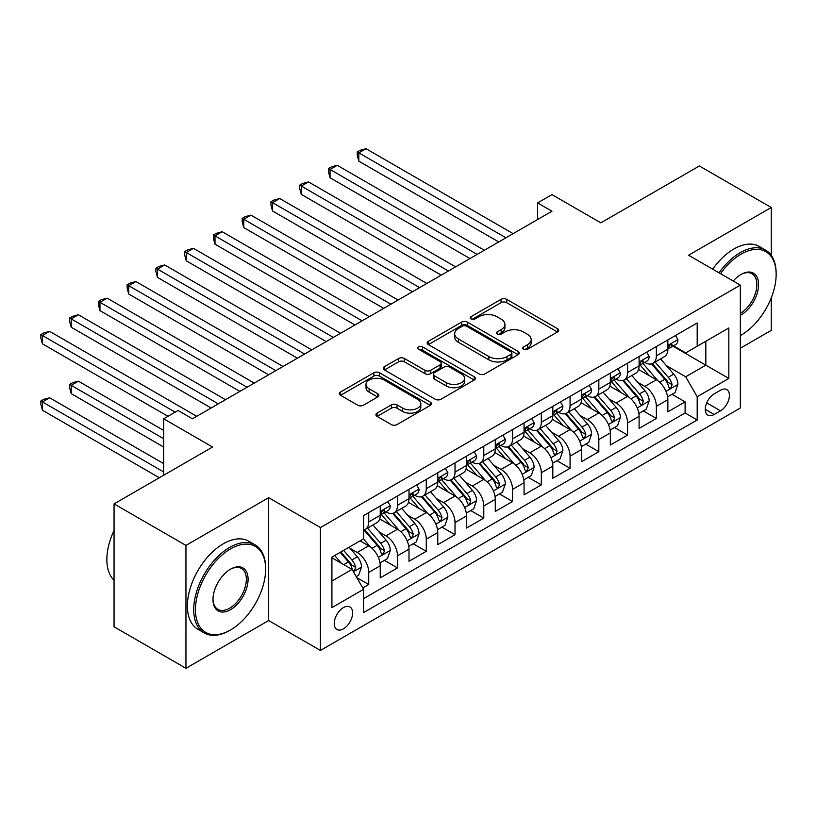 <?xml version="1.0" encoding="UTF-8"?>
<svg xmlns="http://www.w3.org/2000/svg" width="817" height="817" viewBox="0 0 817 817"><rect width="100%" height="100%" fill="white"/><g stroke="black" fill="none" stroke-linecap="round" stroke-linejoin="round"><path stroke-width="1.23" d="M523.554 349.267A2.798 1.614 0 0 0 527.506 349.267L557.511 331.947A3.993 2.308 0 0 0 558.675 330.313A3.993 2.308 0 0 0 557.511 328.689L506.693 299.349A3.993 2.308 0 0 0 501.046 299.349L471.041 316.669A2.798 1.614 0 0 0 470.224 317.803A2.798 1.614 0 0 0 471.041 318.947A2.798 1.614 0 0 0 474.994 318.947L478.885 316.71A12.776 7.373 0 0 1 496.95 316.71L501.178 319.151A12.776 7.373 0 0 1 504.926 324.369A12.776 7.373 0 0 1 501.178 329.588L497.298 331.825A2.798 1.614 0 0 0 496.481 332.968A2.798 1.614 0 0 0 497.298 334.102A2.798 1.614 0 0 0 501.25 334.102L505.131 331.865A12.776 7.373 0 0 1 523.207 331.865L527.435 334.306A12.776 7.373 0 0 1 531.183 339.525A12.776 7.373 0 0 1 527.435 344.743L523.554 346.98A2.798 1.614 0 0 0 522.737 348.124A2.798 1.614 0 0 0 523.554 349.267L523.554 346.98M343.426 628.855A13.021 7.516 120 0 0 351.933 617.386A13.021 7.516 120 0 0 349.931 606.96A13.021 7.516 120 0 0 343.426 607.603A13.021 7.516 120 0 0 334.919 619.072A13.021 7.516 120 0 0 336.921 629.498A13.021 7.516 120 0 0 343.426 628.855M377.107 413.116A3.993 2.308 0 0 0 375.932 414.75A3.993 2.308 0 0 0 377.107 416.374L391.363 424.605A3.993 2.308 0 0 0 397.011 424.605L430.324 405.375A3.993 2.308 0 0 0 431.488 403.751A3.993 2.308 0 0 0 430.324 402.117L379.507 372.777A3.993 2.308 0 0 0 373.859 372.777L340.546 392.007A3.993 2.308 0 0 0 339.372 393.641A3.993 2.308 0 0 0 340.546 395.275L357.764 405.212A3.993 2.308 0 0 0 363.412 405.212L377.668 396.98A3.993 2.308 0 0 0 378.843 395.357A3.993 2.308 0 0 0 377.668 393.723L369.131 388.79A10.682 6.168 0 0 1 366.006 384.429A10.682 6.168 0 0 1 372.593 378.731A10.682 6.168 0 0 1 384.235 380.068L417.691 399.39A10.682 6.168 0 0 1 420.816 403.751A10.682 6.168 0 0 1 414.219 409.44A10.682 6.168 0 0 1 402.587 408.102L397.011 404.885A3.993 2.308 0 0 0 391.363 404.885L377.107 413.116L377.107 416.374M771.258 255.333L771.258 207.487L699.352 165.974L600.842 222.847L551.955 194.62L537.566 202.922L551.955 211.225L192.424 418.794L178.045 410.491L163.666 418.794L163.666 475.249M185.949 545.409L185.949 668.296L268.64 620.552L268.64 497.676L185.949 545.409L114.053 503.895L212.563 447.022L163.666 418.794M268.64 497.676L320.417 527.557L740.345 285.123L740.345 408L320.417 650.444L320.417 527.557M771.258 207.487L688.568 255.231L740.345 285.123M479.16 373.92A3.993 2.308 0 0 0 484.808 373.92L518.121 354.68A3.993 2.308 0 0 0 519.295 353.056A3.993 2.308 0 0 0 518.121 351.422L467.304 322.082A3.993 2.308 0 0 0 461.656 322.082L428.343 341.322A3.993 2.308 0 0 0 427.179 342.946A3.993 2.308 0 0 0 428.343 344.58L479.16 373.92M419.724 349.87A2.798 1.614 0 0 1 422.563 350.268L422.563 346.939L474.217 376.77A3.993 2.308 0 0 1 475.392 378.404A3.993 2.308 0 0 1 474.217 380.028L440.904 399.268A3.993 2.308 0 0 1 435.267 399.268L384.45 369.927L384.45 366.67A3.993 2.308 0 0 0 383.275 368.293A3.993 2.308 0 0 0 384.45 369.927M384.45 366.67L398.706 358.438A3.993 2.308 0 0 1 404.344 358.438L424.952 370.336A3.993 2.308 0 0 0 430.6 370.336L440.057 364.872A3.993 2.308 0 0 0 441.231 363.238A3.993 2.308 0 0 0 440.057 361.614L418.6 349.227A2.798 1.614 0 0 1 417.783 348.083A2.798 1.614 0 0 1 419.509 346.592A2.798 1.614 0 0 1 422.563 346.939M185.949 668.296L114.053 626.782L114.053 503.895M740.345 348.226L771.258 330.374L771.258 297.868M362.768 587.964L368.733 584.523L356.804 577.629M350.013 548.299L357.233 552.466A16.269 9.395 60 0 1 368.733 572.4L380.242 565.752L380.242 577.874L397.501 567.917L384.409 560.36M378.771 531.693L385.992 535.86A16.269 9.395 60 0 1 397.501 555.795L409 549.147L409 561.269L426.26 551.312L413.177 543.754M407.53 515.088L414.76 519.255A16.269 9.395 60 0 1 426.26 539.189L437.769 532.541L437.769 544.663L455.018 534.706L441.936 527.149M436.298 498.482L443.519 502.649A16.269 9.395 60 0 1 455.018 522.584L466.527 515.935L466.527 528.058L483.787 518.101L470.694 510.543M465.057 481.877L472.277 486.044A16.269 9.395 60 0 1 483.787 505.978L495.286 499.33L495.286 511.452L512.545 501.495L499.463 493.938M493.815 465.271L501.046 469.438A16.269 9.395 60 0 1 512.545 489.373L524.054 482.724L524.054 494.847L541.303 484.889L528.221 477.332M522.584 448.666L529.804 452.832A16.269 9.395 60 0 1 541.303 472.767L552.813 466.119L552.813 478.241L570.072 468.284L556.98 460.727M551.342 432.06L558.562 436.227A16.269 9.395 60 0 1 570.072 456.162L581.571 449.513L581.571 461.636L598.83 451.678L585.748 444.121M580.111 415.455L587.331 419.621A16.269 9.395 60 0 1 598.83 439.556L610.34 432.908L610.34 445.03L627.599 435.073L614.507 427.516M608.869 398.849L616.089 403.016A16.269 9.395 60 0 1 627.599 422.951L639.098 416.302L639.098 428.425L656.357 418.467L656.357 406.345A16.269 9.395 -120 0 0 644.848 386.41L637.628 382.244M643.265 410.91L656.357 418.467M380.242 565.752A16.269 9.395 -120 0 0 368.733 545.827L360.103 540.844M409 549.147A16.269 9.395 -120 0 0 397.501 529.222L379.711 518.948M437.769 532.541A16.269 9.395 -120 0 0 426.26 512.616L408.469 502.343M466.527 515.935A16.269 9.395 -120 0 0 455.018 496.011L437.238 485.737M495.286 499.33A16.269 9.395 -120 0 0 483.787 479.405L465.996 469.132M524.054 482.724A16.269 9.395 -120 0 0 512.545 462.8L494.755 452.526M552.813 466.119A16.269 9.395 -120 0 0 541.303 446.194L523.523 435.921M581.571 449.513A16.269 9.395 -120 0 0 570.072 429.589L552.282 419.315M610.34 432.908A16.269 9.395 -120 0 0 598.83 412.983L581.04 402.71M639.098 416.302A16.269 9.395 -120 0 0 627.599 396.378L609.809 386.104M720.492 390.23L714.17 393.886A12.612 7.282 120 0 0 705.929 404.997A12.612 7.282 120 0 0 707.859 415.107A12.612 7.282 120 0 0 714.17 414.474L720.492 410.828A12.612 7.282 120 0 0 728.733 399.717A12.612 7.282 120 0 0 726.803 389.607A12.612 7.282 120 0 0 720.492 390.23M331.916 581.03L352.056 569.408L363.555 589.333L363.555 612.587L697.197 419.958L697.197 396.715L685.698 376.78L666.396 365.638M363.555 589.333L331.916 607.603L331.916 557.123L363.555 538.852L363.555 515.609L697.197 322.981L697.197 346.224L728.835 327.964L728.835 378.445L697.197 396.715M385.838 511.861L385.992 511.953A16.269 9.395 60 0 0 394.131 512.759L405.63 506.111A16.269 9.395 -120 0 0 409 498.666L409 489.373M414.607 495.255L414.76 495.347A16.269 9.395 60 0 0 422.889 496.154L434.399 489.506A16.269 9.395 -120 0 0 437.769 482.061L437.769 472.767M443.365 478.65L443.519 478.742A16.269 9.395 60 0 0 451.648 479.548L463.157 472.9A16.269 9.395 -120 0 0 466.527 465.455L466.527 456.162M472.134 462.044L472.277 462.136A16.269 9.395 60 0 0 480.416 462.943L491.916 456.295A16.269 9.395 -120 0 0 495.286 448.85L495.286 439.556M500.892 445.439L501.046 445.531A16.269 9.395 60 0 0 509.175 446.337L520.684 439.689A16.269 9.395 -120 0 0 524.054 432.244L524.054 422.951M529.651 428.833L529.804 428.925A16.269 9.395 60 0 0 537.943 429.732L549.443 423.083A16.269 9.395 -120 0 0 552.813 415.639L552.813 406.345M558.419 412.228L558.562 412.319A16.269 9.395 60 0 0 566.702 413.126L578.201 406.478A16.269 9.395 -120 0 0 581.571 399.033L581.571 389.74M587.178 395.622L587.331 395.714A16.269 9.395 60 0 0 595.46 396.521L606.97 389.872A16.269 9.395 -120 0 0 610.34 382.427L610.34 373.134M615.936 379.017L616.089 379.108A16.269 9.395 60 0 0 624.229 379.915L635.728 373.267A16.269 9.395 -120 0 0 639.098 365.822L639.098 356.529M363.555 598.636L685.116 412.983L685.116 401.862L667.857 411.819L667.857 399.697A16.269 9.395 -120 0 0 656.357 379.772L638.567 369.498M644.705 362.411L644.848 362.503A16.269 9.395 -120 0 0 652.987 363.31A16.269 9.395 -120 0 0 656.357 355.865L656.357 346.561M652.987 363.31L664.487 356.661A16.269 9.395 -120 0 0 667.857 349.216L667.857 339.923M368.733 512.616L368.733 521.92A16.269 9.395 60 0 1 365.362 529.365A16.269 9.395 60 0 1 363.555 530.019M365.362 529.365L376.872 522.717A16.269 9.395 -120 0 0 380.242 515.272L380.242 505.978M397.501 496.011L397.501 505.315A16.269 9.395 60 0 1 394.131 512.759M426.26 479.405L426.26 488.709A16.269 9.395 60 0 1 422.889 496.154M455.018 462.8L455.018 472.103A16.269 9.395 60 0 1 451.648 479.548M483.787 446.194L483.787 455.498A16.269 9.395 60 0 1 480.416 462.943M512.545 429.589L512.545 438.892A16.269 9.395 60 0 1 509.175 446.337M541.303 412.983L541.303 422.287A16.269 9.395 60 0 1 537.943 429.732M570.072 396.378L570.072 405.681A16.269 9.395 60 0 1 566.702 413.126M598.83 379.772L598.83 389.076A16.269 9.395 60 0 1 595.46 396.521M627.599 363.167L627.599 372.47A16.269 9.395 60 0 1 624.229 379.915M627.599 422.951L627.599 435.073M598.83 439.556L598.83 451.678M570.072 456.162L570.072 468.284M541.303 472.767L541.303 484.889M512.545 489.373L512.545 501.495M483.787 505.978L483.787 518.101M455.018 522.584L455.018 534.706M426.26 539.189L426.26 551.312M397.501 555.795L397.501 567.917M368.733 572.4L368.733 584.523M352.056 569.408L331.916 557.786M685.698 376.78L705.827 365.158L705.827 341.251L728.835 327.964M672.891 346.142L728.835 378.445M673.463 345.805L685.698 352.873L697.197 346.224M268.64 620.552L320.417 650.444M537.566 202.922L537.566 219.528M672.034 394.305L685.116 401.862M685.116 412.983L697.197 419.958M524.677 349.656L527.435 348.062A12.776 7.373 0 0 0 531.183 342.844L531.183 339.525M504.926 324.369L504.926 327.688A12.776 7.373 0 0 1 501.178 332.907L498.421 334.5M557.449 331.978L506.693 302.668A3.993 2.308 0 0 0 501.046 302.668L472.165 319.345M518.07 354.711L467.304 325.411A3.993 2.308 0 0 0 461.656 325.411L428.394 344.611M511.064 354.2A2.798 1.614 0 0 0 511.881 353.056A2.798 1.614 0 0 0 511.064 351.913L466.456 326.157A2.798 1.614 0 0 0 462.504 326.157L458.408 328.526A12.776 7.373 0 0 0 454.671 333.745A12.776 7.373 0 0 0 458.408 338.953L488.903 356.559A12.776 7.373 0 0 0 506.969 356.559L511.064 354.2L511.064 357.519A2.798 1.614 0 0 0 511.881 356.375L511.881 353.056M454.671 333.745L454.671 337.064A12.776 7.373 0 0 0 458.408 342.272L458.408 338.953M511.064 357.519L506.969 359.878A12.776 7.373 0 0 1 488.903 359.878L458.408 342.272M384.501 369.958L398.706 361.757L398.706 358.438M441.231 363.238L441.231 366.567A3.993 2.308 0 0 1 440.057 368.191L430.6 373.655A3.993 2.308 0 0 1 424.952 373.655L404.344 361.757A3.993 2.308 0 0 0 398.706 361.757M422.563 350.268L474.166 380.058M446.348 382.683A10.682 6.168 0 0 0 457.98 384.021A10.682 6.168 0 0 0 464.577 378.322A10.682 6.168 0 0 0 461.452 373.961L449.656 367.15A3.993 2.308 0 0 0 444.009 367.15L434.552 372.613A3.993 2.308 0 0 0 433.388 374.247A3.993 2.308 0 0 0 434.552 375.871L446.348 382.683L446.348 386.002A10.682 6.168 0 0 0 457.98 387.34A10.682 6.168 0 0 0 464.577 381.641L464.577 378.322M433.388 374.247L433.388 377.566A3.993 2.308 0 0 0 434.552 379.2L434.552 375.871M446.348 386.002L434.552 379.2M420.816 403.751L420.816 407.07A10.682 6.168 0 0 1 414.219 412.769A10.682 6.168 0 0 1 402.587 411.431L397.011 408.204A3.993 2.308 0 0 0 391.363 408.204L377.158 416.404M366.006 384.429L366.006 387.748A10.682 6.168 0 0 0 369.131 392.109L369.131 388.79M377.617 397.011L369.131 392.109M430.273 405.406L379.507 376.096A3.993 2.308 0 0 0 373.859 376.096L340.597 395.305M667.622 396.848L675.056 392.558L677.926 384.256A10.774 6.219 -120 0 0 673.729 374.135L660.585 358.918M657.951 380.824L642.938 363.432M649.403 375.759L640.691 365.669A25.827 14.91 -120 0 0 639.895 364.77M358.816 227.586L441.211 275.155L301.289 194.375L301.289 186.072L308.479 181.915L455.6 266.853M651.517 363.892L664.813 379.282A10.774 6.219 60 0 1 668.653 386.707L669.44 387.983L670.9 387.779L672.105 384.715A10.774 6.219 -120 0 0 668.265 377.291L655.122 362.074M652.303 363.636L666.58 380.181A5.494 3.166 60 0 1 667.969 382.325L672.105 384.715M675.485 335.521L677.926 339.749A10.774 6.219 60 0 1 675.7 344.519L670.226 347.674A10.774 6.219 -120 0 0 672.105 345.193L671.88 344.233M505.927 237.798L358.816 152.861L366.006 148.704L513.117 233.642M668.224 348.185L668.265 348.185A10.774 6.219 -120 0 0 670.226 347.674M670.716 344.386L672.105 345.193C671.431 343.569 670.277 344.233 668.653 347.184A10.774 6.219 60 0 1 667.857 348.716M498.738 241.944L358.816 161.163L358.816 152.861L357.233 151.942L360.103 150.287L366.006 148.704M358.816 161.163L357.233 155.261L357.233 151.942M740.345 335.603L741.06 335.184L740.345 335.603A49.623 28.646 120 0 0 741.06 335.184L741.06 335.184A49.623 28.646 120 0 0 776.15 274.41A49.623 28.646 120 0 0 741.06 254.148A49.623 28.646 120 0 0 720.523 273.675M719.042 272.817A50.848 29.351 -60 0 1 740.202 252.657A50.848 29.351 -60 0 1 765.621 250.135A50.848 29.351 -60 0 1 776.15 273.409L776.15 274.41M733.258 281.028A24.816 14.328 -60 0 1 741.06 274.41A24.816 14.328 -60 0 1 758.605 284.541A24.816 14.328 -60 0 1 741.06 314.923A24.816 14.328 -60 0 1 740.345 315.321M712.71 269.171A50.848 29.351 -60 0 1 733.87 249.001A50.848 29.351 -60 0 1 759.289 246.489L765.621 250.135M740.345 313.35A23.591 13.623 120 0 0 755.633 292.547A23.591 13.623 120 0 0 751.997 273.736A23.591 13.623 120 0 0 740.621 274.665M229.669 630.438L230.537 629.938A49.623 28.646 120 0 0 265.627 569.163A49.623 28.646 120 0 0 230.537 548.901A49.623 28.646 120 0 0 195.447 609.676A49.623 28.646 120 0 0 230.537 629.938L229.669 630.438A50.848 29.351 -60 0 1 204.25 632.95A50.848 29.351 -60 0 1 196.458 592.213A50.848 29.351 -60 0 1 229.669 547.4A50.848 29.351 -60 0 1 255.098 544.888A50.848 29.351 -60 0 1 265.627 568.162L265.627 569.163M230.537 609.676A24.816 14.328 -60 0 1 212.992 599.545A24.816 14.328 -60 0 1 230.537 569.163L230.537 569.163A24.816 14.328 -60 0 1 248.082 579.284A24.816 14.328 -60 0 1 230.537 609.676M212.992 599.035A23.591 13.623 120 0 0 217.873 609.349A23.591 13.623 120 0 0 229.669 608.185A23.591 13.623 120 0 0 245.08 587.392A23.591 13.623 120 0 0 241.464 568.489A23.591 13.623 120 0 0 230.098 569.418M204.25 632.95L197.918 629.294A50.848 29.351 -60 0 1 190.126 588.557A50.848 29.351 -60 0 1 223.347 543.754A50.848 29.351 -60 0 1 248.766 541.232L255.098 544.888M114.053 580.284A50.848 29.351 -60 0 1 114.053 530.468M638.853 413.453L646.288 409.164L649.168 400.861A10.774 6.219 -120 0 0 644.97 390.74L631.827 375.524M629.192 397.43L614.17 380.038M620.644 392.364L611.933 382.274A25.827 14.91 -120 0 0 611.126 381.376M330.048 244.191L412.452 291.761L272.531 210.98L272.531 202.677L279.72 198.521L426.831 283.458M622.758 380.497L636.055 395.888A10.774 6.219 60 0 1 639.895 403.312L640.681 404.589L642.131 404.384L643.347 401.321A10.774 6.219 -120 0 0 639.507 393.896L626.363 378.68M623.545 380.242L637.822 396.786A5.494 3.166 60 0 1 639.211 398.931L643.347 401.321M610.095 430.059L617.529 425.769L620.399 417.467A10.774 6.219 -120 0 0 616.202 407.346L603.069 392.129M600.434 414.035L585.411 396.643M591.886 408.97L583.164 398.88A25.827 14.91 -120 0 0 582.368 397.981M301.289 260.797L383.694 308.366L243.762 227.586L243.762 219.283L250.952 215.126L398.073 300.064M594 397.103L607.286 412.493A10.774 6.219 60 0 1 611.136 419.918L611.913 421.194L613.373 420.99L614.588 417.926A10.774 6.219 -120 0 0 610.738 410.502L597.595 395.285M594.776 396.848L609.063 413.392A5.494 3.166 60 0 1 610.442 415.536L614.588 417.926M581.336 446.664L588.761 442.375L591.641 434.072A10.774 6.219 -120 0 0 587.443 423.952L574.3 408.735M571.665 430.641L556.653 413.249M563.117 425.575L554.406 415.485A25.827 14.91 -120 0 0 553.599 414.587M272.531 277.402L354.925 324.972L215.004 244.191L215.004 235.888L222.193 231.732L369.315 316.669M565.231 413.708L578.528 429.099A10.774 6.219 60 0 1 582.368 436.523L583.154 437.8L584.615 437.595L585.82 434.532A10.774 6.219 -120 0 0 581.98 427.107L568.836 411.891M566.018 413.463L580.295 429.997A5.494 3.166 60 0 1 581.684 432.142L585.82 434.532M552.568 463.27L560.002 458.98L562.882 450.678A10.774 6.219 -120 0 0 558.685 440.557L545.542 425.34M542.907 447.246L527.884 429.854M534.359 442.181L525.648 432.091A25.827 14.91 -120 0 0 524.841 431.192M243.762 294.008L326.167 341.577L186.245 260.797L186.245 252.494L193.435 248.337L340.546 333.275M536.473 430.314L549.77 445.704A10.774 6.219 60 0 1 553.609 453.129L554.396 454.405L555.846 454.201L557.061 451.137A10.774 6.219 -120 0 0 553.221 443.713L540.078 428.496M537.259 430.069L551.536 446.603A5.494 3.166 60 0 1 552.925 448.747L557.061 451.137M646.717 352.127L649.168 356.355A10.774 6.219 60 0 1 646.931 361.124L641.468 364.28A10.774 6.219 -120 0 0 643.347 361.798L643.122 360.838M477.169 254.404L330.048 169.466L337.237 165.31L484.358 250.247M639.456 364.791L639.507 364.791A10.774 6.219 -120 0 0 641.468 364.28M641.958 360.991L643.347 361.798C642.662 360.174 641.519 360.838 639.895 363.79A10.774 6.219 60 0 1 639.098 365.322M469.979 258.55L330.048 177.769L330.048 169.466L328.475 168.547L331.345 166.893L337.237 165.31M330.048 177.769L328.475 171.866L328.475 168.547M617.958 368.733L620.399 372.96A10.774 6.219 60 0 1 618.173 377.73L612.709 380.885A10.774 6.219 -120 0 0 614.588 378.404L614.353 377.444M448.41 271.009L299.706 185.153L302.586 183.498L308.479 181.915M610.697 381.396L610.738 381.396A10.774 6.219 -120 0 0 612.709 380.885M613.189 377.597L614.588 378.404C613.904 376.78 612.75 377.444 611.136 380.395A10.774 6.219 60 0 1 610.34 381.927M301.289 194.375L299.706 188.472L299.706 185.153M589.2 385.338L591.641 389.566A10.774 6.219 60 0 1 589.414 394.335L583.941 397.491A10.774 6.219 -120 0 0 585.82 395.009L585.595 394.049M419.642 287.615L270.948 201.758L273.818 200.104L279.72 198.521M581.939 398.002L581.98 398.002A10.774 6.219 -120 0 0 583.941 397.491M584.431 394.202L585.82 395.009C585.146 393.385 583.992 394.049 582.368 397.001A10.774 6.219 60 0 1 581.571 398.533M272.531 210.98L270.948 205.077L270.948 201.758M560.431 401.944L562.882 406.172A10.774 6.219 60 0 1 560.646 410.941L555.182 414.096A10.774 6.219 -120 0 0 557.061 411.615L556.837 410.655M390.883 304.22L242.179 218.364L245.059 216.709L250.952 215.126M553.17 414.607L553.221 414.607A10.774 6.219 -120 0 0 555.182 414.096M555.672 410.808L557.061 411.615C556.377 409.991 555.233 410.655 553.609 413.606A10.774 6.219 60 0 1 552.813 415.138M243.762 227.586L242.179 221.683L242.179 218.364M523.809 479.875L531.244 475.586L534.114 467.283A10.774 6.219 -120 0 0 529.916 457.163L516.773 441.946M514.148 463.852L499.126 446.46M505.6 458.786L496.879 448.696A25.827 14.91 -120 0 0 496.082 447.798M215.004 310.613L297.408 358.183L157.477 277.402L157.477 269.099L164.666 264.943L311.788 349.88M507.714 446.919L521.001 462.31A10.774 6.219 60 0 1 524.851 469.734L525.627 471.011L527.088 470.806L528.293 467.743A10.774 6.219 -120 0 0 524.453 460.318L511.309 445.102M508.491 446.674L522.778 463.208A5.494 3.166 60 0 1 524.157 465.353L528.293 467.743M531.673 418.549L534.114 422.777A10.774 6.219 60 0 1 531.887 427.546L526.424 430.702A10.774 6.219 -120 0 0 528.293 428.22L528.068 427.26M362.125 320.826L213.421 234.969L216.301 233.315L222.193 231.732M524.412 431.213L524.453 431.213A10.774 6.219 -120 0 0 526.424 430.702M526.904 427.414L528.293 428.22C527.619 426.597 526.465 427.26 524.851 430.212A10.774 6.219 60 0 1 524.054 431.744M215.004 244.191L213.421 238.288L213.421 234.969M495.051 496.481L502.475 492.191L505.355 483.889A10.774 6.219 -120 0 0 501.158 473.768L488.015 458.551M485.38 480.457L470.367 463.065M476.832 475.392L468.121 465.302A25.827 14.91 -120 0 0 467.314 464.403M186.245 327.219L268.64 374.789L128.718 294.008L128.718 285.705L135.908 281.548L283.029 366.486M478.946 463.525L492.243 478.915A10.774 6.219 60 0 1 496.082 486.34L496.869 487.616L498.329 487.412L499.534 484.348A10.774 6.219 -120 0 0 495.694 476.924L482.551 461.707M479.732 463.28L494.009 479.814A5.494 3.166 60 0 1 495.398 481.959L499.534 484.348M502.915 435.155L505.355 439.383A10.774 6.219 60 0 1 503.119 444.152L497.655 447.308A10.774 6.219 -120 0 0 499.534 444.826L499.31 443.866M333.356 337.431L184.662 251.575L187.532 249.92L193.435 248.337M495.653 447.818L495.694 447.818A10.774 6.219 -120 0 0 497.655 447.308M498.145 444.019L499.534 444.826C498.86 443.202 497.706 443.866 496.082 446.817A10.774 6.219 60 0 1 495.286 448.349M186.245 260.797L184.662 254.894L184.662 251.575M466.282 513.086L473.717 508.797L476.597 500.494A10.774 6.219 -120 0 0 472.4 490.374L459.256 475.157M456.621 497.063L441.599 479.671M448.073 491.997L439.352 481.907A25.827 14.91 -120 0 0 438.555 481.009M157.477 343.824L239.881 391.394L99.96 310.613L99.96 302.31L107.15 298.154L254.261 383.091M450.187 480.13L463.484 495.521A10.774 6.219 60 0 1 467.324 502.945L468.11 504.222L469.561 504.018L470.776 500.954A10.774 6.219 -120 0 0 466.926 493.529L453.792 478.313M450.974 479.885L465.251 496.419A5.494 3.166 60 0 1 466.64 498.564L470.776 500.954M474.146 451.76L476.597 455.988A10.774 6.219 60 0 1 474.36 460.757L468.897 463.913A10.774 6.219 -120 0 0 470.776 461.431L470.551 460.471M304.598 354.037L155.894 268.18L158.774 266.526L164.666 264.943M466.885 464.424L466.926 464.424A10.774 6.219 -120 0 0 468.897 463.913M469.387 460.625L470.776 461.431C470.092 459.808 468.948 460.471 467.324 463.423A10.774 6.219 60 0 1 466.527 464.955M157.477 277.402L155.894 271.499L155.894 268.18M437.524 529.692L444.959 525.402L447.828 517.1A10.774 6.219 -120 0 0 443.631 506.979L430.488 491.763M427.863 513.668L412.84 496.276M419.315 508.603L410.594 498.513A25.827 14.91 -120 0 0 409.797 497.614M128.718 360.43L211.123 408L71.191 327.219L71.191 318.916L78.381 314.759L225.502 399.697M421.429 496.736L434.715 512.126A10.774 6.219 60 0 1 438.555 519.551L439.342 520.827L440.802 520.623L442.007 517.559A10.774 6.219 -120 0 0 438.167 510.135L425.024 494.918M422.205 496.491L436.492 513.025A5.494 3.166 60 0 1 437.871 515.17L442.007 517.559M445.388 468.366L447.828 472.594A10.774 6.219 60 0 1 445.602 477.363L440.138 480.519A10.774 6.219 -120 0 0 442.007 478.037L441.783 477.077M275.84 370.642L127.135 284.786L130.015 283.131L135.908 281.548M438.126 481.029L438.167 481.029A10.774 6.219 -120 0 0 440.138 480.519M440.618 477.23L442.007 478.037C441.333 476.413 440.179 477.077 438.555 480.028A10.774 6.219 60 0 1 437.769 481.56M128.718 294.008L127.135 288.105L127.135 284.786M408.766 546.297L416.19 542.008L419.07 533.705A10.774 6.219 -120 0 0 414.873 523.585L401.729 508.368M399.094 530.274L384.082 512.882M390.546 525.208L381.835 515.118A25.827 14.91 -120 0 0 381.028 514.22M99.96 377.035L167.975 416.302L42.433 343.824L42.433 335.521L49.623 331.365L196.744 416.302M392.66 513.342L405.957 528.732A10.774 6.219 60 0 1 409.797 536.156L410.583 537.433L412.044 537.229L413.249 534.165A10.774 6.219 -120 0 0 409.409 526.74L396.265 511.524M393.447 513.096L407.724 529.63A5.494 3.166 60 0 1 409.113 531.775L413.249 534.165M416.629 484.971L419.07 489.199A10.774 6.219 60 0 1 416.833 493.968L411.37 497.124A10.774 6.219 -120 0 0 413.249 494.642L413.024 493.682M247.071 387.248L98.377 301.391L101.247 299.737L107.15 298.154M409.368 497.635L409.409 497.635A10.774 6.219 -120 0 0 411.37 497.124M411.86 493.836L413.249 494.642C412.575 493.019 411.421 493.682 409.797 496.634A10.774 6.219 60 0 1 409 498.166M99.96 310.613L98.377 304.71L98.377 301.391M379.997 562.903L387.432 558.614L390.312 550.311A10.774 6.219 -120 0 0 386.114 540.19L372.971 524.974M370.336 546.879L363.453 538.914M361.788 541.814L360.665 540.517M163.666 430.416L78.381 381.182L71.191 385.338L71.191 393.641L163.666 447.022M363.902 529.947L377.188 545.337A10.774 6.219 60 0 1 381.039 552.762L381.825 554.038L383.275 553.834L384.49 550.77A10.774 6.219 -120 0 0 380.64 543.346L367.507 528.129M364.678 529.702L378.965 546.236A5.494 3.166 60 0 1 380.344 548.381L384.49 550.77M71.191 393.641L69.608 387.748L69.608 384.419L163.666 438.719M69.608 384.419L72.488 382.764L78.381 381.182M387.861 501.577L390.312 505.805A10.774 6.219 60 0 1 388.075 510.574L382.611 513.73A10.774 6.219 -120 0 0 384.49 511.248L384.266 510.288M218.313 403.853L69.608 317.997L72.488 316.342L78.381 314.759M380.599 514.24L380.64 514.24A10.774 6.219 -120 0 0 382.611 513.73M383.091 510.441L384.49 511.248C383.806 509.624 382.662 510.288 381.039 513.239A10.774 6.219 60 0 1 380.242 514.771M71.191 327.219L69.608 321.316L69.608 317.997M356.222 576.628L358.673 575.219L361.543 566.916A10.774 6.219 -120 0 0 357.346 556.796L349.073 547.216M341.353 563.23L334.694 555.519M333.03 558.419L331.916 557.143M163.666 463.627L49.623 397.787L42.433 401.944L42.433 410.246L159.346 477.741M340.158 552.363L348.43 561.943A10.774 6.219 60 0 1 352.27 569.367L353.056 570.644L354.517 570.44L355.722 567.376A10.774 6.219 -120 0 0 351.882 559.951L343.61 550.372M340.822 551.975L350.207 562.842A5.494 3.166 60 0 1 351.586 564.986L355.722 567.376M42.433 410.246L40.85 404.354L40.85 401.024L163.666 471.93M40.85 401.024L43.73 399.37L49.623 397.787M175.165 412.156L40.85 334.602L43.73 332.948L49.623 331.365M42.433 343.824L40.85 337.921L40.85 334.602M357.233 552.466L368.733 545.827M385.992 535.86L397.501 529.222M414.76 519.255L426.26 512.616M443.519 502.649L455.018 496.011M472.277 486.044L483.787 479.405M501.046 469.438L512.545 462.8M529.804 452.832L541.303 446.194M558.562 436.227L570.072 429.589M587.331 419.621L598.83 412.983M616.089 403.016L627.599 396.378M644.848 386.41L656.357 379.772M656.357 355.865L667.857 349.216M368.733 521.92L380.242 515.272M397.501 505.315L409 498.666M426.26 488.709L437.769 482.061M455.018 472.103L466.527 465.455M483.787 455.498L495.286 448.85M512.545 438.892L524.054 432.244M541.303 422.287L552.813 415.639M570.072 405.681L581.571 399.033M598.83 389.076L610.34 382.427M627.599 372.47L639.098 365.822M656.357 406.345L667.857 399.697M706.705 402.863L720.492 410.828M705.255 409.327L714.17 414.474M527.435 348.062L527.435 344.743M497.298 334.102L497.298 331.825M501.178 332.907L501.178 329.588M471.041 318.947L471.041 316.669M501.046 302.668L501.046 299.349M506.693 302.668L506.693 299.349M557.511 331.947L557.511 328.689M428.343 344.58L428.343 341.322M461.656 325.411L461.656 322.082M467.304 325.411L467.304 322.082M518.121 354.68L518.121 351.422M488.903 359.878L488.903 356.559M506.969 359.878L506.969 356.559M404.344 361.757L404.344 358.438M424.952 373.655L424.952 370.336M430.6 373.655L430.6 370.336M440.057 368.191L440.057 364.872M474.217 380.028L474.217 376.77M391.363 408.204L391.363 404.885M397.011 408.204L397.011 404.885M402.587 411.431L402.587 408.102M377.668 396.98L377.668 393.723M340.546 395.275L340.546 392.007M373.859 376.096L373.859 372.777M379.507 376.096L379.507 372.777M430.324 405.375L430.324 402.117M665.978 391.323L677.855 384.46M668.265 377.291L673.729 374.135M659.676 382.254L664.813 379.282M677.855 339.627L667.857 345.397M637.209 407.928L649.096 401.065M639.507 393.896L644.97 390.74M630.908 398.859L636.055 395.888M608.451 424.534L620.328 417.671M610.738 410.502L616.202 407.346M602.149 415.465L607.286 412.493M579.692 441.139L591.569 434.276M581.98 427.107L587.443 423.952M573.391 432.07L578.528 429.099M550.924 457.745L562.811 450.882M553.221 443.713L558.685 440.557M544.622 448.676L549.77 445.704M649.096 356.232L639.098 362.002M620.328 372.838L610.34 378.608M591.569 389.443L581.571 395.214M562.811 406.049L552.813 411.819M522.165 474.35L534.042 467.487M524.453 460.318L529.916 457.163M515.864 465.281L521.001 462.31M534.042 422.655L524.054 428.425M493.407 490.956L505.284 484.093M495.694 476.924L501.158 473.768M487.095 481.887L492.243 478.915M505.284 439.26L495.286 445.03M464.638 507.561L476.525 500.698M466.926 493.529L472.4 490.374M458.337 498.493L463.484 495.521M476.525 455.866L466.527 461.636M435.88 524.167L447.757 517.304M438.167 510.135L443.631 506.979M429.579 515.098L434.715 512.126M447.757 472.471L437.769 478.241M407.121 540.772L418.998 533.909M409.409 526.74L414.873 523.585M400.81 531.704L405.957 528.732M418.998 489.077L409 494.847M378.353 557.378L390.24 550.515M380.64 543.346L386.114 540.19M372.052 548.309L377.188 545.337M390.24 505.682L380.242 511.452M353.424 571.777L361.471 567.121M351.882 559.951L357.346 556.796M343.783 564.629L348.43 561.943"/></g></svg>
